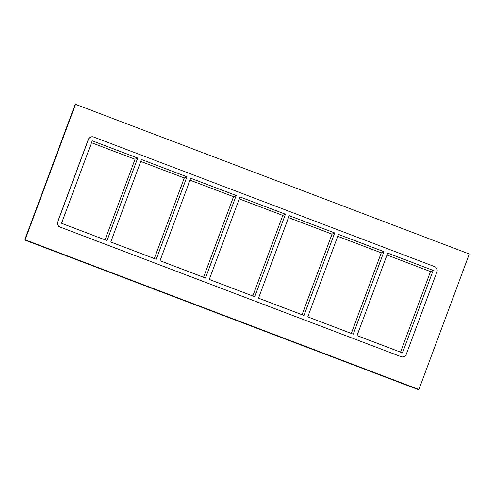 <?xml version="1.0" encoding="UTF-8"?>
<svg xmlns="http://www.w3.org/2000/svg" width="494" height="494" viewBox="0 0 494 494"><rect width="100%" height="100%" fill="white"/><g stroke="black" fill="none" stroke-linecap="round" stroke-linejoin="round"><path stroke-width="0.74" d="M186.942 176.803L141.469 159.519L110.786 242.017L156.258 259.301L186.942 176.803L184.287 177.976L140.753 161.433M137.696 158.086L92.224 140.802L61.54 223.3L107.013 240.578L137.696 158.086L135.041 159.259L91.507 142.717M105.074 239.843L135.041 159.259M236.181 195.519L190.715 178.235L160.031 260.733L205.504 278.017L236.181 195.519L233.532 196.692L189.999 180.149M154.319 258.56L184.287 177.976M285.427 214.235L239.961 196.952L209.277 279.45L254.75 296.733L285.427 214.235L282.778 215.415L239.244 198.866M203.565 277.276L233.532 196.692M334.673 232.952L289.206 215.668L258.523 298.166L303.995 315.45L334.673 232.952L332.024 234.131L288.49 217.582M252.811 295.992L282.778 215.415M383.918 251.668L338.452 234.391L307.768 316.882L353.241 334.166L383.918 251.668L381.269 252.848L337.735 236.299M302.056 314.715L332.024 234.131M433.164 270.391L387.691 253.107L357.014 335.605L402.486 352.883L433.164 270.391L430.515 271.564L386.981 255.021M351.302 333.431L381.269 252.848M418.918 389.476L418.474 389.667L24.7 240.004L75.082 104.524L75.526 104.333L469.3 253.996L418.918 389.476L25.145 239.806L75.526 104.333M400.943 356.73A4.051 4.02 66.1 0 0 403.993 356.649L404.129 356.588A4.051 4.02 -113.9 0 1 401.079 356.668L60.132 227.079A4.051 4.02 -113.9 0 1 57.767 221.862L57.637 221.923A4.051 4.02 66.1 0 0 60.002 227.141M88.315 139.425L88.451 139.37A4.051 4.02 -113.9 0 1 90.581 137.097L90.445 137.153A4.051 4.02 66.1 0 0 88.315 139.425L57.637 221.923M25.145 239.806L24.7 240.004M400.548 352.148L430.515 271.564M88.451 139.37L57.767 221.862M60.132 227.079L401.079 356.668M90.581 137.097A4.051 4.02 -113.9 0 1 93.632 137.017L434.572 266.606A4.051 4.02 -113.9 0 1 436.937 271.824L406.259 354.322A4.051 4.02 -113.9 0 1 404.129 356.588"/></g></svg>
